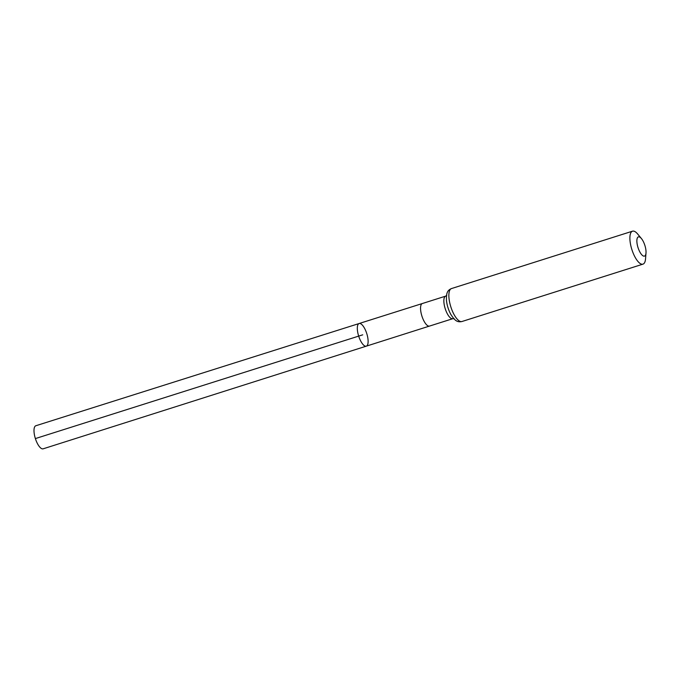 <?xml version="1.0" encoding="UTF-8"?>
<svg xmlns="http://www.w3.org/2000/svg" width="680" height="680" viewBox="0 0 680 680"><rect width="100%" height="100%" fill="white"/><g stroke="black" fill="none" stroke-linecap="round" stroke-linejoin="round"><path stroke-width="1.02" d="M358.717 336.234A11.874 4.233 -107.6 0 1 359.133 323.519A11.874 4.233 -107.6 0 1 366.758 333.557A11.874 4.233 -107.6 0 1 366.308 346.154A11.874 4.233 -107.6 0 1 358.717 336.234A11.874 4.233 -107.6 0 1 359.133 323.519L35.845 425.748A12.104 4.318 -107.6 0 0 35.419 438.702A12.104 4.318 -107.6 0 0 43.154 448.817L366.308 346.154A11.874 4.233 -107.6 0 1 358.717 336.234M638.053 247.681A10.081 3.596 -107.6 0 1 637.254 238.204A10.081 3.596 -107.6 0 1 641.427 238.561A10.081 3.596 -107.6 0 1 646 252.986A10.081 3.596 -107.6 0 1 642.838 255.714A10.081 3.596 -107.6 0 1 638.053 247.681M646 252.986L645.549 258.791A17.289 6.162 -107.6 0 1 642.965 264.146A17.289 6.162 -107.6 0 1 631.924 249.704A17.289 6.162 -107.6 0 1 632.519 231.183A17.289 6.162 -107.6 0 1 637.712 234.073L641.427 238.561M35.964 438.396L362.721 334.832L35.964 438.396M359.133 323.519L422.365 303.518A11.832 4.216 72.4 0 0 421.949 316.192A11.832 4.216 72.4 0 0 429.513 326.077A11.832 4.216 72.4 0 0 429.513 326.069L366.308 346.154M422.365 303.518L445.655 296.14A11.832 4.216 72.4 0 0 445.247 308.805A11.832 4.216 72.4 0 0 452.804 318.69L429.513 326.077M450.899 307.071A17.289 6.162 -107.6 0 1 451.503 288.558C446.394 290.649 446.386 294.644 446.462 300.356A14.56 5.194 -107.6 0 0 448.069 307.938A14.56 5.194 -107.6 0 0 451.035 314.78C454.257 319.498 456.569 322.753 461.95 321.512A17.289 6.162 -107.6 0 1 450.899 307.071M446.769 295.366L445.655 296.14M454.155 318.682L452.804 318.69M632.519 231.183L451.503 288.558M642.965 264.146L461.95 321.512"/></g></svg>
